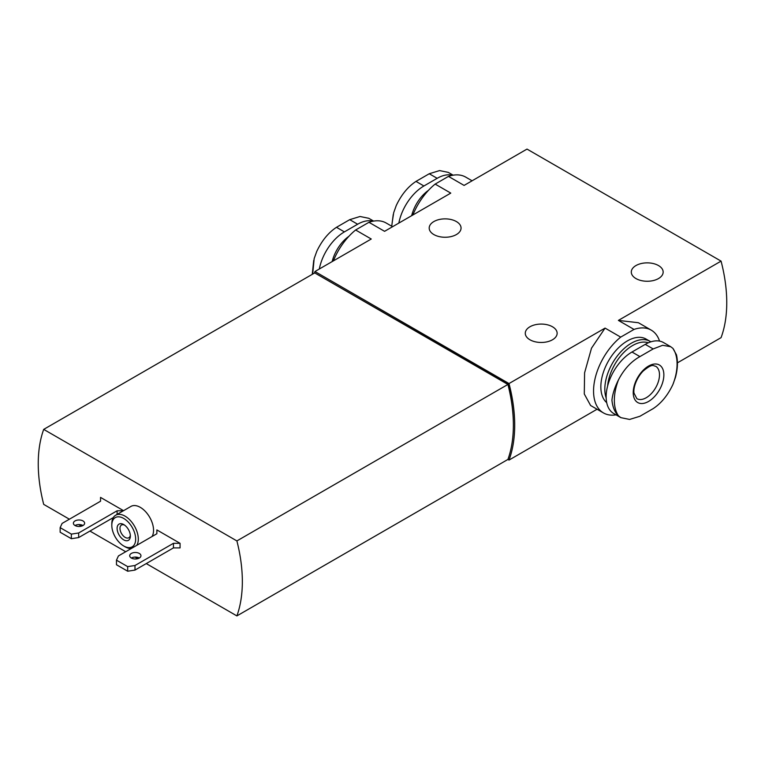 <?xml version="1.0" encoding="UTF-8"?>
<svg xmlns="http://www.w3.org/2000/svg" width="765" height="765" viewBox="0 0 765 765"><rect width="100%" height="100%" fill="white"/><g stroke="black" fill="none" stroke-linecap="round" stroke-linejoin="round"><path stroke-width="1.15" d="M312.761 273.306L314.176 258.56L316.739 251.436C321.826 240.679 328.405 232.637 336.476 227.31L349.729 219.66L360.038 216.495L368.74 218.283L373.626 221.095M392.177 222.558L393.698 212.651L396.251 205.527C401.338 194.769 407.927 186.727 415.997 181.401L429.242 173.751L439.55 170.585L448.261 172.374L453.148 175.185M452.526 175.3A36.548 21.104 120 0 0 437.169 178.321L423.915 185.981A36.548 21.104 120 0 0 398.842 223.084M373.004 221.209A36.548 21.104 120 0 0 357.647 224.231L344.393 231.891A36.548 21.104 120 0 0 319.321 269.003M639.913 416.275L629.605 419.44L620.903 417.652L618.522 415.902A44.37 25.618 -60 0 1 618.522 379.765C623.991 369.227 631.125 361.501 639.913 356.595L653.167 348.936L662.643 345.292L670.695 346.708L672.904 348.362A44.37 25.618 -60 0 1 672.904 384.499C667.816 395.256 661.237 403.298 653.167 408.625L639.913 416.275M648.538 401.453A21.669 12.508 -60 0 1 635.275 382.577A21.669 12.508 -60 0 1 661.811 367.257A21.669 12.508 -60 0 1 648.538 401.453M670.695 346.698L663.513 342.557A36.548 21.104 120 0 0 645.239 344.365L631.986 352.015A36.548 21.104 120 0 0 608.118 384.221A36.548 21.104 120 0 0 613.712 413.511L620.893 417.661M616.016 414.84A47.793 27.597 -60 0 1 603.451 412.918A47.793 27.597 -60 0 1 594.998 378.914A47.793 27.597 -60 0 1 620.692 337.116L634.013 329.428L618.388 320.401L721.07 261.123L527.009 149.089L464.087 185.417L448.472 176.39A47.793 27.597 -60 0 1 465.703 177.107L472.091 180.798M634.013 329.428A47.793 27.597 -60 0 1 651.245 330.136A47.793 27.597 -60 0 1 659.554 341.094M651.245 330.136L638.402 322.725L618.388 320.401M620.692 337.116L605.067 328.099L591.508 348.171L584.594 372.813L584.288 393.975L590.609 405.507L603.451 412.918M606.712 402.648A37.485 21.64 -60 0 1 609.638 358.986A37.485 21.64 -60 0 1 646.09 339.067L650.068 341.362A37.485 21.64 -60 0 1 650.843 341.84M392.579 226.708L386.182 223.017A47.793 27.597 -60 0 0 368.95 222.299L384.575 231.326L450.776 193.105L435.151 184.088A47.793 27.597 -60 0 0 412.899 214.965M448.472 176.39L435.151 184.088M146.258 563.585L236.892 615.911L507.922 459.44L509.012 460.071A140.569 81.157 -120 0 0 509.012 383.552L314.96 271.518L371.255 239.015L355.629 229.997A47.793 27.597 -60 0 0 333.387 260.875M368.95 222.299L355.629 229.997M433.86 234.568A15.931 9.199 0 0 0 451.216 236.557A15.931 9.199 0 0 0 461.056 228.066A15.931 9.199 0 0 0 445.125 218.867A15.931 9.199 0 0 0 429.194 228.066A15.931 9.199 0 0 0 433.86 234.568M529.944 339.775A15.931 9.199 0 0 0 547.3 341.773A15.931 9.199 0 0 0 557.14 333.272A15.931 9.199 0 0 0 541.209 324.073A15.931 9.199 0 0 0 525.278 333.272A15.931 9.199 0 0 0 529.944 339.775M635.964 278.565A15.931 9.199 0 0 0 653.329 280.554A15.931 9.199 0 0 0 663.159 272.063A15.931 9.199 0 0 0 647.228 262.864A15.931 9.199 0 0 0 631.297 272.063A15.931 9.199 0 0 0 635.964 278.565M509.012 383.552L605.067 328.099M677.427 362.839L721.07 337.642A140.569 81.157 -120 0 0 721.07 261.123M509.012 460.071L597.063 409.237M314.96 271.518A140.569 81.157 -120 0 0 314.386 273.105M236.892 615.911A140.569 81.157 -120 0 0 236.892 540.922L43.701 429.385L314.731 272.914L507.922 384.451A140.569 81.157 -120 0 1 507.922 459.44M513.372 424.709A140.569 81.157 -120 0 0 508.036 384.135L315.61 273.421M236.892 540.922L507.922 384.451M43.701 429.385A140.569 81.157 -120 0 0 43.701 504.374L69.395 519.206M78.69 524.57L81.425 526.148M89.935 531.063L125.718 551.728M135.013 557.092L137.748 558.67M124.494 525.048A7.344 4.236 -120 0 0 121.492 525.029A7.344 4.236 -120 0 0 120.373 530.91A7.344 4.236 -120 0 0 125.164 537.384A7.344 4.236 -120 0 0 128.836 537.747A7.344 4.236 -120 0 0 130.318 535.137M123.729 539.87A9.371 5.412 -120 0 0 130.356 536.035A9.371 5.412 -120 0 0 123.729 524.56A9.371 5.412 -120 0 0 117.102 528.385A9.371 5.412 -120 0 0 123.729 539.87M125.058 546.755L123.729 545.99A16.868 9.735 -120 0 0 135.663 539.096A16.868 9.735 -120 0 0 123.729 518.441A16.868 9.735 -120 0 0 111.805 525.326A16.868 9.735 -120 0 0 123.729 545.99L125.058 546.755A18.743 10.825 -120 0 0 131.207 548.553M123.547 510.676L100.54 497.403L100.54 501.228L62.108 523.413L60.148 527.64L71.355 534.113L78.671 532.976L78.671 537.566L113.316 517.57M78.671 532.976L117.102 510.791L117.102 514.396M71.355 534.113L71.355 538.703L78.671 537.566M60.148 527.64L60.148 532.23L71.355 538.703M75.027 525.517A5.623 3.242 0 0 0 81.157 526.224A5.623 3.242 0 0 0 84.628 523.222A5.623 3.242 0 0 0 79.005 519.98A5.623 3.242 0 0 0 73.383 523.222A5.623 3.242 0 0 0 75.027 525.517A5.623 3.242 0 0 1 82.983 525.517M134.994 565.498L134.994 570.088L173.435 547.903L180.062 547.903L180.062 543.313L156.863 529.915L156.863 533.74L118.432 555.935L116.471 560.162L127.679 566.626L134.994 565.498L173.435 543.313L173.435 547.903M127.679 566.626L127.679 571.226L134.994 570.088M116.471 560.162L116.471 564.752L127.679 571.226M131.351 558.039A5.623 3.242 0 0 0 137.48 558.737A5.623 3.242 0 0 0 140.951 555.744A5.623 3.242 0 0 0 135.329 552.493A5.623 3.242 0 0 0 129.706 555.744A5.623 3.242 0 0 0 131.351 558.039A5.623 3.242 0 0 1 139.306 558.039M136.792 545.33A18.743 10.825 -120 0 0 132.909 523.652A18.743 10.825 -120 0 0 115.687 515.218A18.743 10.825 -120 0 0 111.805 523.796L111.805 525.326M100.54 497.403L100.54 501.228M117.102 510.791L123.356 510.791M173.435 543.313L180.062 543.313M156.863 529.915L156.863 533.74M152.034 536.533A18.743 10.825 -120 0 0 148.152 514.855A18.743 10.825 -120 0 0 130.93 506.42L115.687 515.218M607.611 386.048A35.611 20.559 -60 0 1 622.911 353.401A35.611 20.559 -60 0 1 648.347 342.787M606.167 397.982A37.485 21.64 -60 0 1 617.412 355.811A37.485 21.64 -60 0 1 650.068 341.362M618.522 379.765C614.84 387.014 612.65 393.803 611.933 400.124C612.641 407.143 614.84 412.402 618.522 415.902M672.904 384.499L675.476 377.308C677.694 368.864 678.019 361.348 676.442 354.759L672.904 348.362M411.666 215.682A28.114 16.228 -60 0 1 428.419 190.389M332.153 261.592A28.114 16.228 -60 0 1 348.907 236.299M631.986 352.015L639.913 356.595M645.239 344.365L653.167 348.936M646.234 397.733A18.743 10.825 -60 0 1 636.863 398.661L634.042 393.22C633.219 390.035 634.893 379.956 642.887 371.283C653.234 362.572 653.243 366.263 655.605 366.205A18.743 10.825 -60 0 1 658.483 381.219A18.743 10.825 -60 0 1 646.234 397.733M357.647 224.231L349.729 219.66M344.393 231.891L336.476 227.31M423.915 185.981L415.997 181.401M437.169 178.321L429.242 173.751M312.254 274.339L313.726 260.387M391.737 226.22L393.248 214.477"/></g></svg>
